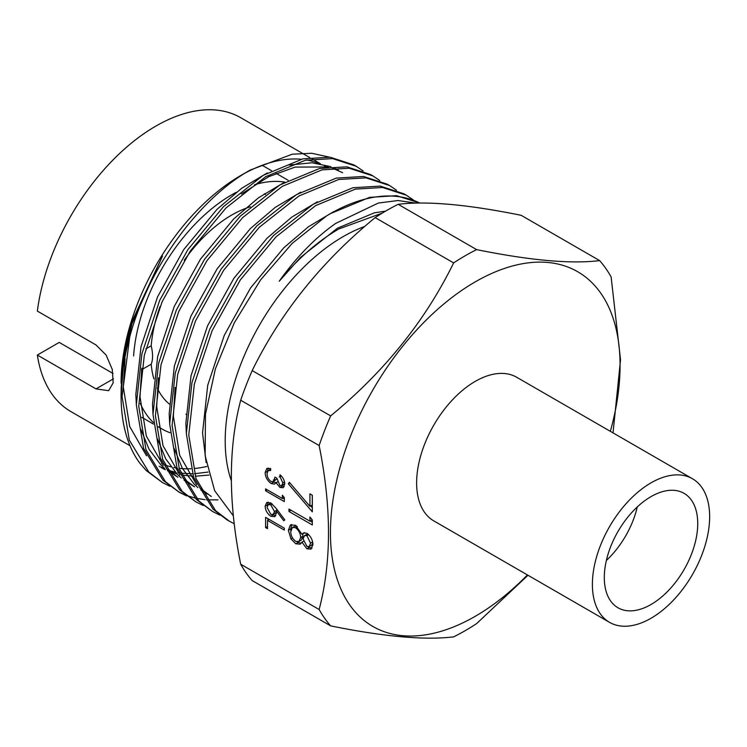 <?xml version="1.0" encoding="UTF-8"?>
<svg xmlns="http://www.w3.org/2000/svg" width="747" height="747" viewBox="0 0 747 747"><rect width="100%" height="100%" fill="white"/><g stroke="black" fill="none" stroke-linecap="round" stroke-linejoin="round"><path stroke-width="1.12" d="M330.66 625.883L252.197 580.587A229.581 132.546 -60 0 1 240.693 564.218C228.246 502.283 228.246 447.63 240.693 400.243A229.581 132.546 -60 0 1 252.197 370.596C280.629 312.563 321.621 261.562 375.171 217.601A229.581 132.546 -60 0 1 386.675 210.495A229.581 132.546 -60 0 1 398.179 204.323C426.612 200.784 467.603 204.454 521.163 215.304L599.626 260.6C571.194 264.139 530.202 260.479 476.642 249.619A229.581 132.546 120 0 0 465.138 255.791A229.581 132.546 120 0 0 453.634 262.907C425.202 320.93 384.21 371.931 330.66 415.892A229.581 132.546 120 0 0 319.146 445.539C331.603 507.297 331.603 561.959 319.146 609.515A229.581 132.546 120 0 0 330.66 625.883C383.967 636.715 424.968 640.375 453.634 636.864A229.581 132.546 120 0 0 465.138 630.692A229.581 132.546 120 0 0 476.642 623.586L527.97 575.255M476.642 249.619L398.179 204.323M184.248 260.245A114.459 66.081 -60 0 1 231.747 215.033A114.459 66.081 -60 0 1 250.338 206.807M113.086 373.509L59.237 342.415L37.35 355.049L95.98 388.898L108.679 390.672L113.18 382.847L112.274 369.429L106.102 355.049L95.98 344.937L37.35 311.088A169.709 97.978 -60 0 1 155.834 126.103A169.709 97.978 -60 0 1 240.683 117.69L309.8 157.598M170.036 432.709A139.231 80.387 -60 0 1 162.127 429.077A139.231 80.387 -60 0 1 158.411 426.686M153.322 422.503A139.231 80.387 -60 0 1 140.259 403.324M206.844 466.464A169.709 97.978 -60 0 1 194.425 468.49M190.98 468.724A169.709 97.978 -60 0 1 179.112 468.322M177.086 468.052A169.709 97.978 -60 0 1 173.799 467.473M170.867 466.8A169.709 97.978 -60 0 1 164.798 464.895M162.603 464.027A169.709 97.978 -60 0 1 161.548 463.57M121.089 383.174A169.709 97.978 -60 0 1 241.085 175.321L250.152 170.092L292.217 154.209L311.686 153.266L329.306 157.113M130.006 445.716L70.974 411.634A169.709 97.978 -60 0 1 37.35 355.049M419.898 203.044L396.47 195.677L369.634 197.357L329.959 213.819L326.71 215.818A185.396 107.045 -60 0 1 330.025 213.857A185.396 107.045 -60 0 1 419.721 203.053M413.147 199.813L406.303 195.191L382.613 187.488L355.376 189.122L315.692 205.584L276.017 236.864L240.31 279.948L212.139 330.66L194.351 384.089L188.767 435.053L196.013 478.612L215.472 510.546L229.245 521.135L234.231 523.731M226.836 519.735L213.054 509.146L193.604 477.221L186.348 433.662L191.932 382.697L209.72 329.268L237.891 278.547L273.598 235.464L313.282 204.192L352.957 187.73L380.195 186.096L403.884 193.8L406.303 195.191M396.47 190.186L389.626 185.564L365.937 177.861L338.69 179.495L299.015 195.957L259.34 227.237L223.624 270.321L195.462 321.033L177.674 374.462L172.09 425.426L179.336 468.985L198.795 500.91L212.568 511.499L219.954 515.169M212.568 511.499L196.377 499.519L176.927 467.585L169.672 424.035L175.256 373.07L193.043 319.641L221.215 268.92L256.921 225.837L296.596 194.556L336.281 178.103L363.518 176.469L387.207 184.173L389.626 185.564M379.793 180.559L372.949 175.937L349.26 168.234L322.013 169.868L282.338 186.33L242.663 217.601L206.947 260.684L178.785 311.406L160.997 364.835L155.413 415.799L162.659 459.358L182.119 491.283L195.891 501.872L203.277 505.542M195.891 501.872L179.7 489.892L160.25 457.958L152.995 414.408L158.579 363.444L176.367 310.005L204.538 259.293L240.245 216.21L279.92 184.929L319.604 168.467L346.841 166.833L370.531 174.537M363.107 170.932L356.263 166.31L332.583 158.607L305.336 160.241L265.661 176.694L225.986 207.974L190.27 251.057L162.108 301.779L144.32 355.208L138.737 406.172L145.982 449.722L165.442 481.656L179.215 492.245L186.601 495.915M217.965 499.892L206.602 499.808M205.07 499.678L196.33 498.333M194.911 498.006L186.806 495.56M185.489 495.046L178.01 491.535M179.215 492.245L163.023 480.265L143.564 448.331L136.318 404.781L141.902 353.807L159.69 300.378L187.861 249.666L223.568 206.583L263.243 175.302L302.927 158.84L330.165 157.206L353.854 164.91L356.272 166.31M231.271 480.545A166.814 96.316 -60 0 1 343.162 236.612A166.814 96.316 -60 0 1 364.788 226.434M637.275 506.942A66.063 38.144 -60 0 1 606.377 560.465M697.735 523.591A66.063 38.144 -60 0 1 668.901 590.074A66.063 38.144 -60 0 1 617.993 607.778A66.063 38.144 -60 0 1 604.304 577.534A66.063 38.144 -60 0 1 633.148 511.041A66.063 38.144 -60 0 1 684.056 493.347A66.063 38.144 -60 0 1 697.735 523.591M592.39 584.406A82.917 47.873 -60 0 1 628.582 500.966A82.917 47.873 -60 0 1 692.478 478.752A82.917 47.873 -60 0 1 709.65 516.709A82.917 47.873 -60 0 1 673.458 600.149A82.917 47.873 -60 0 1 609.561 622.363A82.917 47.873 -60 0 1 592.39 584.406M609.561 622.363L433.792 520.883A82.917 47.873 -60 0 1 416.621 482.936A82.917 47.873 -60 0 1 452.813 399.486A82.917 47.873 -60 0 1 516.709 377.272L692.478 478.752M527.429 574.947A204.809 118.241 -60 0 1 475.251 616.303A204.809 118.241 -60 0 1 330.435 532.695A204.809 118.241 -60 0 1 475.251 281.862A204.809 118.241 -60 0 1 610.346 431.336M121.117 388.851L123.815 354.657L131.892 321.612L162.51 256.016L131.976 323.768L123.843 358.625L121.089 395.985A185.396 107.045 -60 0 1 129.698 337.046C147.869 268.649 198.534 198.991 250.152 170.092M129.698 337.046L122.06 396.545L129.306 440.095L148.765 472.029L162.538 482.618L146.347 470.629L139.95 463.327A185.396 107.045 -60 0 1 121.089 395.985M382.268 213.11L338.764 228.993C317.662 241.253 297.801 258.686 279.182 281.283C296.382 257.08 315.178 237.817 335.58 223.474L378.309 203.053L398.03 200.532L415.958 203.119M326.71 215.818L292.096 243.475L260.6 279.892L234.278 322.853L215.388 368.85L205.472 414.221L205.145 455.773L214.66 490.704L233.353 515.888M245.567 172.837A169.709 97.978 -60 0 1 301.134 159.251M306.597 159.97A169.709 97.978 -60 0 1 318.876 163.472M324.525 166.123A169.709 97.978 -60 0 1 325.944 166.917L324.59 166.142M133.62 355.936A139.231 80.387 -60 0 1 236.407 192.24M254.596 184.724A139.231 80.387 -60 0 1 284.812 182.1M265.577 194.509L264.298 193.772M153.845 378.813A114.459 66.081 -60 0 1 151.202 364.209L141.556 369.774M169.298 403.996A114.459 66.081 -60 0 1 157.309 388.169M276.25 508.492L284.784 519.856L283.767 520.762L276.213 510.705L276.399 513.04L274.775 516.672L270.862 516.242C267.323 513.824 265.418 510.481 265.138 506.195L266.754 502.498L270.825 502.946L276.25 508.492M282.861 482.87L279.985 476.698L279.985 474.765C282.964 477.286 284.56 480.349 284.784 483.953L283.178 487.716L279.929 487.455L276.082 482.711L274.485 484.131L271.17 483.505C267.37 480.779 265.362 477.137 265.138 472.552L266.828 468.444L270.647 468.537L270.647 470.479L268.061 470.675L267.053 473.701C267.081 476.866 268.397 479.453 271.002 481.47L273.533 481.656L274.961 477.118L276.876 478.22L279.929 485.522L281.731 485.662L282.861 482.87L284.551 481.899M270.647 469.163L268.061 470.675M309.93 517.017L312.33 519.987L312.33 524.973L288.977 511.49L288.977 509.071L309.93 521.173L309.93 517.017M240.693 400.243L319.146 445.539M319.146 609.515L240.693 564.218M309.93 493.851L312.33 495.233L312.33 511.835L288.37 483.823L289.369 482.31L309.93 506.354L309.93 493.851M306.868 548.793L301.984 542.145L300.117 544.18L295.775 543.769L290.938 538.932L288.37 530.295L290.368 524.926L295.588 525.337L301.984 534.348L303.319 532.956L306.933 533.274C310.743 536.187 312.741 539.978 312.928 544.638L310.976 549.129L306.868 548.793L309.202 547.448L308.268 546.813M282.385 495.233L284.299 497.605L284.299 501.601L265.615 490.807L265.615 488.874L282.385 498.557L282.385 495.233M265.615 517.363L284.299 528.157L284.299 530.09L267.529 520.407L267.529 528.708L265.615 527.606L265.615 517.363M613.035 432.887L620.533 359.746L611.13 276.969A229.581 132.546 120 0 0 599.626 260.6M375.171 217.601L453.634 262.907M330.66 415.892L252.197 370.596M162.538 482.618L169.924 486.288M145.814 348.896L151.202 345.786A114.459 66.081 -60 0 1 160.045 306.541M151.202 345.786C153.014 353.555 153.014 359.69 151.202 364.209M312.33 507.755L310.733 505.887M289.911 482.936L288.37 483.823M312.274 495.205L312.274 505.009L309.93 506.354M312.33 522.274L310.173 521.033M291.069 510.276L288.977 511.49M312.218 519.847L309.93 521.173M303.422 541.314L301.984 542.145M301.2 543.256L298.109 542.425L295.775 543.769M298.109 542.425L297.259 541.874M292.553 537.999L290.938 538.932M290.807 530.753L290.714 528.951L288.37 530.295M290.714 528.951L291.76 524.441M304.589 532.602L301.984 534.348M312.003 548.177L309.202 547.448M296.335 525.813L292.404 527.419L290.77 531.705C290.826 535.646 292.479 538.858 295.737 541.323L298.884 541.538L300.649 537.569C300.527 533.535 298.809 530.249 295.513 527.709L292.404 527.419M298.884 541.538L301.218 540.193L302.983 536.215L302.75 533.909M307.885 533.928L304.561 535.552L303.049 538.895L306.952 546.421L309.295 546.524L310.537 543.116L306.905 535.674L304.561 535.552M309.295 546.524L311.63 545.179L312.806 542.929M312.61 541.911L310.537 543.116M308.679 534.647L306.905 535.674M302.983 536.215L300.649 537.569M297.371 526.644L295.513 527.709M281.264 475.96L279.985 476.698M284.149 486.689L282.263 486.101L279.929 487.455M282.263 486.101L281.647 485.709M277.454 481.918L276.082 482.711M276.82 482.786L273.505 482.151L271.17 483.505M273.505 482.151L273.028 481.852M267.473 471.422L265.138 472.552M267.473 471.208L268.173 468.08M273.533 481.656L276.894 478.855M281.731 485.662L284.775 483.589M284.299 498.903L283.048 498.174M267.295 489.845L265.615 490.807M284.215 497.502L282.385 498.557M277.398 510.014L276.213 510.705M275.774 515.691L273.197 514.898L270.862 516.242M267.491 505.411L267.473 504.851L265.138 506.195M267.473 504.851L268.108 502.152M271.049 503.086L268.294 504.598L267.053 507.409L270.759 514.253L273.197 514.468L274.476 511.527L270.759 504.841L268.294 504.598M276.81 510.36L276.745 509.146M273.197 514.468L276.371 512.265M276.81 510.182L274.476 511.527M272.263 503.973L270.759 504.841M269.209 519.445L267.529 520.407M267.529 526.495L265.615 527.606M267.949 520.164L267.949 518.717M159.195 466.361L164.9 469.004M168.103 470.19L175.293 472.188M177.786 472.683L178.963 472.879M180.923 473.168L192.455 473.794M194.416 473.729L208.114 472.067M338.456 170.297L334.086 168.028M330.949 166.693L311.966 162.762L289.276 165.078M267.323 172.921L241.776 188.207L217.05 209.3L183.781 249.545L157.542 296.904L140.996 346.813L135.842 394.407L136.309 404.043M140.763 429.189L149.055 449.236L160.876 464.923L164.573 468.341M167.44 470.638L177.926 477.23L166.525 468.771M284 182.548L258.453 197.834L233.727 218.927L200.457 259.172L174.219 306.541L157.673 356.44L152.519 404.043L152.986 413.679M157.44 438.816L165.731 458.863L177.553 474.56L181.26 477.968M184.117 480.265L194.603 486.867L183.202 478.397M273.318 480.106L274.737 479.387M279.21 476.997L279.985 476.567M300.686 192.184L275.139 207.461L250.404 228.554L217.134 268.799L190.896 316.168L174.35 366.067L169.195 413.67L169.662 423.306M174.116 448.443L182.417 468.49L194.229 484.187L197.936 487.595M200.794 489.892L207.115 494.084M317.363 201.811L291.816 217.097L267.09 238.181L233.811 278.426L207.573 325.795L191.027 375.694L185.872 423.297L186.339 432.933M334.04 211.438L308.492 226.724L283.767 247.817L250.488 288.053L224.249 335.422L207.703 385.321L202.549 432.924L206.125 462.598M385.639 211.093L374.396 212.82L337.42 228.218L300.443 257.444L279.182 281.283M125.085 358.597L123.33 387.189L129.651 426.416L146.552 455.819M161.249 467.603L165.264 469.732M169.971 471.768L177.02 474.009M181.698 475.045L193.249 476.194M195.2 476.222L208.908 475.073M342.63 172.706L332.536 168.168M328.409 166.964L295.177 167.085L268.724 176.675L241.468 193.968M141.762 368.224L140.016 396.816L146.328 436.043L163.229 465.446M158.439 377.851L156.693 406.443L163.005 445.67L179.906 475.083M175.115 387.478L173.369 416.079L179.682 455.306L196.582 484.71M199.888 488.024L211.289 496.494M113.497 378.785L95.98 388.898M162.127 429.077L158.448 426.948M153.434 424.053L141.771 417.321M229.245 521.126L226.827 519.735M372.949 175.937L370.531 174.546M288.155 180.288L276.045 173.295M271.478 170.661L262.188 165.302M320.426 163.733L312.209 158.99M186.983 414.818L185.947 414.221"/></g></svg>
